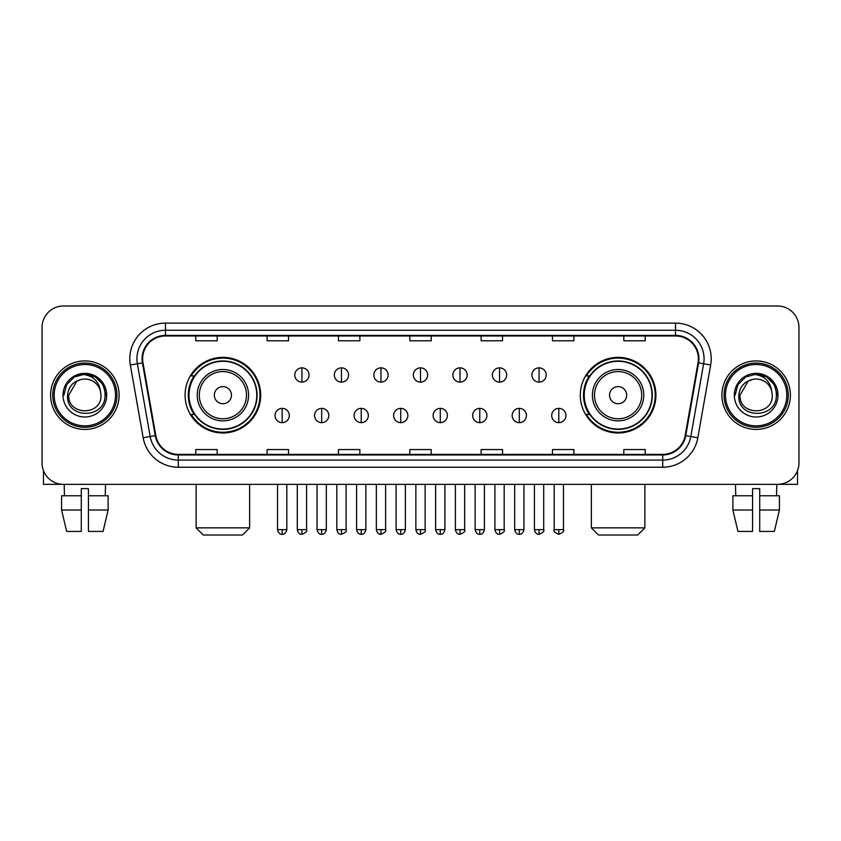 <?xml version="1.0" encoding="UTF-8"?>
<svg xmlns="http://www.w3.org/2000/svg" width="841" height="841" viewBox="0 0 841 841"><rect width="100%" height="100%" fill="white"/><g stroke="black" fill="none" stroke-linecap="round" stroke-linejoin="round"><path stroke-width="1.26" d="M580.301 395.175A37.813 37.813 0 0 0 618.103 432.989A37.813 37.813 0 0 0 655.917 395.175A37.813 37.813 0 0 0 618.103 357.362A37.813 37.813 0 0 0 580.301 395.175M185.083 395.175A37.813 37.813 0 0 0 222.897 432.989A37.813 37.813 0 0 0 260.699 395.175A37.813 37.813 0 0 0 222.897 357.362A37.813 37.813 0 0 0 185.083 395.175M194.155 414.434A34.597 34.597 0 0 1 194.155 375.916M589.362 414.434A34.597 34.597 0 0 1 589.362 375.916M42.05 327.401L42.05 462.949A21.403 21.403 0 0 0 63.453 484.353L777.547 484.353A21.403 21.403 0 0 0 798.95 462.949L798.95 327.401A21.403 21.403 0 0 0 777.547 305.998L63.453 305.998A21.403 21.403 0 0 0 42.05 327.401L42.05 462.949M50.607 395.175A34.239 34.239 0 0 0 84.857 429.415A34.239 34.239 0 0 0 119.096 395.175A34.239 34.239 0 0 0 84.857 360.936A34.239 34.239 0 0 0 50.607 395.175A34.239 34.239 0 0 0 84.857 429.415A34.239 34.239 0 0 0 119.096 395.175A34.239 34.239 0 0 0 84.857 360.936A34.239 34.239 0 0 0 50.607 395.175M721.904 395.175A34.239 34.239 0 0 0 756.143 429.415A34.239 34.239 0 0 0 790.393 395.175A34.239 34.239 0 0 0 756.143 360.936A34.239 34.239 0 0 0 721.904 395.175A34.239 34.239 0 0 0 756.143 429.415A34.239 34.239 0 0 0 790.393 395.175A34.239 34.239 0 0 0 756.143 360.936A34.239 34.239 0 0 0 721.904 395.175M142.634 358.792A22.833 22.833 0 0 1 165.467 335.969L675.533 335.969A22.833 22.833 0 0 1 698.019 362.755L685.184 435.522A22.833 22.833 0 0 1 662.708 454.382L178.292 454.382A22.833 22.833 0 0 1 155.816 435.522L142.981 362.755A22.833 22.833 0 0 1 142.634 358.792M142.066 358.792A23.401 23.401 0 0 0 142.423 362.86L155.249 435.617A23.401 23.401 0 0 0 178.292 454.96L662.708 454.96A23.401 23.401 0 0 0 685.751 435.617L698.577 362.86A23.401 23.401 0 0 0 675.533 335.391L165.467 335.391A23.401 23.401 0 0 0 142.066 358.792M130.334 364.983A35.669 35.669 0 0 1 165.467 323.123L675.533 323.123A35.669 35.669 0 0 1 710.666 364.983L697.83 437.751A35.669 35.669 0 0 1 662.708 467.228L178.292 467.228A35.669 35.669 0 0 1 143.17 437.751L130.334 364.983L137.367 363.743A28.531 28.531 0 0 1 165.467 330.261L675.533 330.261A28.531 28.531 0 0 1 703.633 363.743L690.808 436.511A28.531 28.531 0 0 1 662.708 460.09L178.292 460.09A28.531 28.531 0 0 1 150.192 436.511L137.367 363.743A28.531 28.531 0 0 1 136.925 358.792M777.547 305.998L63.453 305.998M63.453 484.353L777.547 484.353M798.95 462.949L798.95 327.401M685.751 435.617L690.808 436.511L703.633 363.743L710.666 364.983M409.798 335.969L409.798 340.794L431.202 340.794L431.202 335.969M338.46 335.969L338.46 340.794L359.864 340.794L359.864 335.969M267.123 335.969L267.123 340.794L288.526 340.794L288.526 335.969M195.785 335.969L195.785 340.794L217.188 340.794L217.188 335.969M481.136 335.969L481.136 340.794L502.54 340.794L502.54 335.969M552.474 335.969L552.474 340.794L573.877 340.794L573.877 335.969M623.812 335.969L623.812 340.794L645.215 340.794L645.215 335.969M431.202 454.382L431.202 449.557L409.798 449.557L409.798 454.382M359.864 454.382L359.864 449.557L338.46 449.557L338.46 454.382M288.526 454.382L288.526 449.557L267.123 449.557L267.123 454.382M217.188 454.382L217.188 449.557L195.785 449.557L195.785 454.382M502.54 454.382L502.54 449.557L481.136 449.557L481.136 454.382M573.877 454.382L573.877 449.557L552.474 449.557L552.474 454.382M645.215 454.382L645.215 449.557L623.812 449.557L623.812 454.382M43.48 470.634L43.48 484.353L126.234 484.353M61.582 495.759L61.582 510.024L66.649 531.428L61.582 510.024L61.582 495.759L81.283 495.759L81.283 488.632L88.421 488.632L88.421 495.759L108.121 495.759L108.121 510.024L103.054 531.428L108.121 510.024L88.421 510.024L88.421 495.759M105.546 484.353L105.23 495.759M81.283 495.759L81.283 531.428L66.649 531.428M61.582 510.024L81.283 510.024M103.054 531.428L88.421 531.428L88.421 510.024M64.168 484.353L64.473 495.759M115.532 395.175A30.675 30.675 0 0 0 84.857 364.5A30.675 30.675 0 0 0 54.181 395.175A30.675 30.675 0 0 0 84.857 425.851A30.675 30.675 0 0 0 115.532 395.175M116.952 395.175A32.105 32.105 0 0 0 84.857 363.07A32.105 32.105 0 0 0 52.752 395.175A32.105 32.105 0 0 0 84.857 427.281A32.105 32.105 0 0 0 116.952 395.175M100.973 395.175C101.961 415.969 67.743 415.969 68.731 395.175L76.794 381.215L80.852 379.554C72.862 381.73 68.426 386.934 67.532 395.175C65.819 419.701 105.756 419.07 105.03 395.175C105.157 388.405 102.644 382.813 97.503 378.376C92.825 374.96 87.622 373.625 81.892 374.361C92.436 375.191 98.597 380.7 100.394 390.886L100.973 395.175C101.961 415.969 67.743 415.969 68.731 395.175L76.794 381.215L80.852 379.554L76.794 381.215L68.731 395.175L76.794 381.215L80.852 379.554L76.794 381.215L68.731 395.175L76.794 381.215L80.852 379.554L76.794 381.215L68.731 395.175L76.794 381.215L80.852 379.554L76.794 381.215L68.731 395.175C67.743 415.969 101.961 415.969 100.973 395.175C101.961 415.969 67.743 415.969 68.731 395.175C67.743 415.969 101.961 415.969 100.973 395.175C101.961 415.969 67.743 415.969 68.731 395.175C67.743 415.969 101.961 415.969 100.973 395.175L100.394 390.886A16.126 16.126 0 0 0 80.852 379.554M63.022 395.175A21.834 21.834 0 0 0 84.857 416.999A21.834 21.834 0 0 0 106.681 395.175A21.834 21.834 0 0 0 84.857 373.341A21.834 21.834 0 0 0 63.022 395.175M81.892 374.361L74.344 376.968L66.639 384.663L63.832 395.175L66.639 384.663L74.344 376.968L84.857 374.15L95.369 376.968L103.065 384.663L105.882 395.175L103.065 384.663L95.369 376.968L84.857 374.15L74.344 376.968L66.639 384.663L63.832 395.175L66.639 384.663L74.344 376.968L84.857 374.15L95.369 376.968L103.065 384.663L105.882 395.175L103.065 384.663L95.369 376.968L84.857 374.15L74.344 376.968L66.639 384.663L63.832 395.175L66.639 384.663L74.344 376.968L84.857 374.15L95.369 376.968L103.065 384.663L105.882 395.175M242.513 535.002L203.27 535.002L196.142 527.864L249.64 527.864L242.513 535.002M231.454 395.175A8.557 8.557 0 0 0 222.897 386.618A8.557 8.557 0 0 0 214.329 395.175A8.557 8.557 0 0 0 222.897 403.733A8.557 8.557 0 0 0 231.454 395.175M248.579 395.175A25.682 25.682 0 0 0 222.897 369.493A25.682 25.682 0 0 0 197.214 395.175A25.682 25.682 0 0 0 222.897 420.857A25.682 25.682 0 0 0 248.579 395.175A25.682 25.682 0 0 1 222.897 420.857A25.682 25.682 0 0 1 197.214 395.175M256.778 395.175A33.882 33.882 0 0 0 222.897 361.294A33.882 33.882 0 0 0 189.004 395.175A33.882 33.882 0 0 0 222.897 429.057A33.882 33.882 0 0 0 256.778 395.175M259.985 395.175A37.099 37.099 0 0 1 191.191 414.434L194.628 414.434A34.208 34.208 0 0 0 245.519 420.826A34.208 34.208 0 0 0 245.519 369.525A34.208 34.208 0 0 0 194.628 375.916L191.191 375.916A37.099 37.099 0 0 1 259.985 395.175M637.73 535.002L598.487 535.002L591.36 527.864L644.858 527.864L637.73 535.002M626.671 395.175A8.557 8.557 0 0 0 618.103 386.618A8.557 8.557 0 0 0 609.546 395.175A8.557 8.557 0 0 0 618.103 403.733A8.557 8.557 0 0 0 626.671 395.175M643.785 395.175A25.682 25.682 0 0 0 618.103 369.493A25.682 25.682 0 0 0 592.421 395.175A25.682 25.682 0 0 0 618.103 420.857A25.682 25.682 0 0 0 643.785 395.175A25.682 25.682 0 0 1 618.103 420.857A25.682 25.682 0 0 1 592.421 395.175M651.996 395.175A33.882 33.882 0 0 0 618.103 361.294A33.882 33.882 0 0 0 584.222 395.175A33.882 33.882 0 0 0 618.103 429.057A33.882 33.882 0 0 0 651.996 395.175M655.202 395.175A37.099 37.099 0 0 1 586.408 414.434L589.846 414.434A34.208 34.208 0 0 0 640.737 420.826A34.208 34.208 0 0 0 640.737 369.525A34.208 34.208 0 0 0 589.846 375.916L586.408 375.916A37.099 37.099 0 0 1 655.202 395.175M301.94 367.853A7.138 7.138 0 0 0 294.802 374.981A7.138 7.138 0 0 0 301.94 382.119A7.138 7.138 0 0 0 309.067 374.981A7.138 7.138 0 0 0 301.94 367.853L301.94 382.119A7.138 7.138 0 0 0 309.067 374.981A7.138 7.138 0 0 0 301.94 367.853M341.457 367.853A7.138 7.138 0 0 0 334.319 374.981A7.138 7.138 0 0 0 341.457 382.119A7.138 7.138 0 0 0 348.595 374.981A7.138 7.138 0 0 0 341.457 367.853L341.457 382.119A7.138 7.138 0 0 0 348.595 374.981A7.138 7.138 0 0 0 341.457 367.853M380.984 367.853A7.138 7.138 0 0 0 373.846 374.981A7.138 7.138 0 0 0 380.984 382.119A7.138 7.138 0 0 0 388.111 374.981A7.138 7.138 0 0 0 380.984 367.853L380.984 382.119A7.138 7.138 0 0 0 388.111 374.981A7.138 7.138 0 0 0 380.984 367.853M420.5 367.853A7.138 7.138 0 0 0 413.362 374.981A7.138 7.138 0 0 0 420.5 382.119A7.138 7.138 0 0 0 427.638 374.981A7.138 7.138 0 0 0 420.5 367.853L420.5 382.119A7.138 7.138 0 0 0 427.638 374.981A7.138 7.138 0 0 0 420.5 367.853M460.016 367.853A7.138 7.138 0 0 0 452.889 374.981A7.138 7.138 0 0 0 460.016 382.119A7.138 7.138 0 0 0 467.154 374.981A7.138 7.138 0 0 0 460.016 367.853L460.016 382.119A7.138 7.138 0 0 0 467.154 374.981A7.138 7.138 0 0 0 460.016 367.853M499.543 367.853A7.138 7.138 0 0 0 492.405 374.981A7.138 7.138 0 0 0 499.543 382.119A7.138 7.138 0 0 0 506.681 374.981A7.138 7.138 0 0 0 499.543 367.853L499.543 382.119A7.138 7.138 0 0 0 506.681 374.981A7.138 7.138 0 0 0 499.543 367.853M539.06 367.853A7.138 7.138 0 0 0 531.933 374.981A7.138 7.138 0 0 0 539.06 382.119A7.138 7.138 0 0 0 546.198 374.981A7.138 7.138 0 0 0 539.06 367.853L539.06 382.119A7.138 7.138 0 0 0 546.198 374.981A7.138 7.138 0 0 0 539.06 367.853M282.177 408.369A7.138 7.138 0 0 0 275.039 415.507A7.138 7.138 0 0 0 282.177 422.645A7.138 7.138 0 0 0 289.304 415.507A7.138 7.138 0 0 0 282.177 408.369L282.177 422.645A7.138 7.138 0 0 0 289.304 415.507A7.138 7.138 0 0 0 282.177 408.369M321.693 408.369A7.138 7.138 0 0 0 314.566 415.507A7.138 7.138 0 0 0 321.693 422.645A7.138 7.138 0 0 0 328.831 415.507A7.138 7.138 0 0 0 321.693 408.369L321.693 422.645A7.138 7.138 0 0 0 328.831 415.507A7.138 7.138 0 0 0 321.693 408.369M361.22 408.369A7.138 7.138 0 0 0 354.082 415.507A7.138 7.138 0 0 0 361.22 422.645A7.138 7.138 0 0 0 368.347 415.507A7.138 7.138 0 0 0 361.22 408.369L361.22 422.645A7.138 7.138 0 0 0 368.347 415.507A7.138 7.138 0 0 0 361.22 408.369M400.736 408.369A7.138 7.138 0 0 0 393.609 415.507A7.138 7.138 0 0 0 400.736 422.645A7.138 7.138 0 0 0 407.874 415.507A7.138 7.138 0 0 0 400.736 408.369L400.736 422.645A7.138 7.138 0 0 0 407.874 415.507A7.138 7.138 0 0 0 400.736 408.369M440.264 408.369A7.138 7.138 0 0 0 433.126 415.507A7.138 7.138 0 0 0 440.264 422.645A7.138 7.138 0 0 0 447.391 415.507A7.138 7.138 0 0 0 440.264 408.369L440.264 422.645A7.138 7.138 0 0 0 447.391 415.507A7.138 7.138 0 0 0 440.264 408.369M479.78 408.369A7.138 7.138 0 0 0 472.653 415.507A7.138 7.138 0 0 0 479.78 422.645A7.138 7.138 0 0 0 486.918 415.507A7.138 7.138 0 0 0 479.78 408.369L479.78 422.645A7.138 7.138 0 0 0 486.918 415.507A7.138 7.138 0 0 0 479.78 408.369M519.307 408.369A7.138 7.138 0 0 0 512.169 415.507A7.138 7.138 0 0 0 519.307 422.645A7.138 7.138 0 0 0 526.434 415.507A7.138 7.138 0 0 0 519.307 408.369L519.307 422.645A7.138 7.138 0 0 0 526.434 415.507A7.138 7.138 0 0 0 519.307 408.369M558.823 408.369A7.138 7.138 0 0 0 551.696 415.507A7.138 7.138 0 0 0 558.823 422.645A7.138 7.138 0 0 0 565.961 415.507A7.138 7.138 0 0 0 558.823 408.369L558.823 422.645A7.138 7.138 0 0 0 565.961 415.507A7.138 7.138 0 0 0 558.823 408.369M797.52 470.634L797.52 484.353L714.766 484.353M752.579 495.759L752.579 510.024L732.879 510.024L737.946 531.428L732.879 510.024L732.879 495.759L752.579 495.759L752.579 488.632L759.717 488.632L759.717 495.759L779.418 495.759L779.418 510.024L774.351 531.428L779.418 510.024L759.717 510.024L759.717 495.759M776.832 484.353L776.527 495.759M752.579 510.024L752.579 531.428L737.946 531.428M774.351 531.428L759.717 531.428L759.717 510.024M735.455 484.353L735.77 495.759M786.819 395.175A30.675 30.675 0 0 0 756.143 364.5A30.675 30.675 0 0 0 725.468 395.175A30.675 30.675 0 0 0 756.143 425.851A30.675 30.675 0 0 0 786.819 395.175M788.248 395.175A32.105 32.105 0 0 0 756.143 363.07A32.105 32.105 0 0 0 724.048 395.175A32.105 32.105 0 0 0 756.143 427.281A32.105 32.105 0 0 0 788.248 395.175M772.269 395.175C773.257 415.969 739.039 415.969 740.027 395.175L748.091 381.215L752.148 379.554C744.159 381.73 739.723 386.934 738.829 395.175C737.105 419.701 777.052 419.07 776.327 395.175C776.453 388.405 773.941 382.813 768.8 378.376C764.112 374.96 758.908 373.625 753.179 374.361C763.723 375.191 769.893 380.7 771.691 390.886L772.269 395.175C773.257 415.969 739.039 415.969 740.027 395.175L748.091 381.215L752.148 379.554L748.091 381.215L740.027 395.175L748.091 381.215L752.148 379.554L748.091 381.215L740.027 395.175L748.091 381.215L752.148 379.554L748.091 381.215L740.027 395.175L748.091 381.215L752.148 379.554A16.126 16.126 0 0 1 771.691 390.886L772.269 395.175C773.257 415.969 739.039 415.969 740.027 395.175C739.039 415.969 773.257 415.969 772.269 395.175L771.691 390.886M734.319 395.175A21.834 21.834 0 0 0 756.143 416.999A21.834 21.834 0 0 0 777.978 395.175A21.834 21.834 0 0 0 756.143 373.341A21.834 21.834 0 0 0 734.319 395.175M735.118 395.175L737.935 384.663L745.631 376.968L756.143 374.15L766.656 376.968L774.361 384.663L777.168 395.175L774.361 384.663L766.656 376.968L756.143 374.15L745.631 376.968L737.935 384.663L735.118 395.175L737.935 384.663L745.631 376.968L756.143 374.15L766.656 376.968L774.361 384.663L777.168 395.175L774.361 384.663L766.656 376.968L756.143 374.15L745.631 376.968L737.935 384.663L735.118 395.175L737.935 384.663L745.631 376.968L756.143 374.15L766.656 376.968L774.361 384.663L777.168 395.175L774.361 384.663L766.656 376.968L756.143 374.15L745.631 376.968L737.935 384.663L735.118 395.175L737.935 384.663L745.631 376.968L756.143 374.15L766.656 376.968L774.361 384.663L777.168 395.175L774.361 384.663L766.656 376.968L756.143 374.15L745.631 376.968L737.935 384.663L735.118 395.175L737.935 384.663L745.631 376.968L756.143 374.15L766.656 376.968L774.361 384.663L777.168 395.175L774.361 384.663L766.656 376.968L756.143 374.15L745.631 376.968L737.935 384.663L735.118 395.175L737.935 384.663L745.631 376.968L756.143 374.15L766.656 376.968L774.361 384.663L777.168 395.175L774.361 384.663L766.656 376.968L756.143 374.15L745.631 376.968L737.935 384.663L735.118 395.175L737.935 384.663L745.631 376.968L756.143 374.15L766.656 376.968L774.361 384.663L777.168 395.175M675.533 323.123L675.533 335.391M137.367 363.743L142.423 362.86M178.292 467.228L178.292 454.96M662.708 454.96L662.708 467.228M143.17 437.751L155.249 435.617M698.577 362.86L703.633 363.743M165.467 323.123L165.467 335.391M690.808 436.511L697.83 437.751M246.487 395.175A23.59 23.59 0 0 0 222.897 371.585A23.59 23.59 0 0 0 199.296 395.175A23.59 23.59 0 0 0 222.897 418.765A23.59 23.59 0 0 0 246.487 395.175M641.704 395.175A23.59 23.59 0 0 0 618.103 371.585A23.59 23.59 0 0 0 594.513 395.175A23.59 23.59 0 0 0 618.103 418.765A23.59 23.59 0 0 0 641.704 395.175M301.94 529.651L297.293 529.651C298.103 532.952 299.659 534.498 301.94 534.287L301.94 529.651L306.576 529.651L306.576 484.353M341.457 529.651L336.82 529.651C337.63 532.952 339.175 534.498 341.457 534.287L341.457 529.651L346.093 529.651L346.093 484.353M380.984 529.651L376.337 529.651C377.146 532.952 378.692 534.498 380.984 534.287L380.984 529.651L385.62 529.651L385.62 484.353M420.5 529.651L415.864 529.651C416.673 532.952 418.219 534.498 420.5 534.287L420.5 529.651L425.136 529.651L425.136 484.353M460.016 529.651L455.38 529.651C456.19 532.952 457.735 534.498 460.016 534.287L460.016 529.651L464.663 529.651L464.663 484.353M499.543 529.651L494.907 529.651C495.717 532.952 497.262 534.498 499.543 534.287L499.543 529.651L504.18 529.651L504.18 484.353M539.06 529.651L534.424 529.651C535.233 532.952 536.779 534.498 539.06 534.287L539.06 529.651L543.707 529.651L543.707 484.353M282.177 529.651L277.541 529.651C278.35 532.952 279.895 534.498 282.177 534.287L282.177 529.651L286.813 529.651L286.813 484.353M321.693 529.651L317.057 529.651C317.866 532.952 319.412 534.498 321.693 534.287L321.693 529.651L326.329 529.651L326.329 484.353M361.22 529.651L356.584 529.651C357.393 532.952 358.939 534.498 361.22 534.287L361.22 529.651L365.856 529.651L365.856 484.353M400.736 529.651L396.1 529.651C396.91 532.952 398.455 534.498 400.736 534.287L400.736 529.651L405.373 529.651L405.373 484.353M440.264 529.651L435.627 529.651C436.437 532.952 437.982 534.498 440.264 534.287L440.264 529.651L444.9 529.651L444.9 484.353M479.78 529.651L475.144 529.651C475.953 532.952 477.499 534.498 479.78 534.287L479.78 529.651L484.416 529.651L484.416 484.353M519.307 529.651L514.671 529.651C515.48 532.952 517.026 534.498 519.307 534.287L519.307 529.651L523.943 529.651L523.943 484.353M558.823 529.651L554.187 529.651C553.252 531.134 554.797 532.679 558.823 534.287L558.823 529.651L563.459 529.651L563.459 484.353M249.64 484.353L249.64 527.864M196.142 484.353L196.142 527.864M644.858 484.353L644.858 527.864M591.36 484.353L591.36 527.864M297.293 529.651L297.293 484.353M306.576 529.651C307.512 531.134 305.966 532.679 301.94 534.287M336.82 529.651L336.82 484.353M346.093 529.651C347.039 531.134 345.493 532.679 341.457 534.287M376.337 529.651L376.337 484.353M385.62 529.651C386.555 531.134 385.01 532.679 380.984 534.287M415.864 529.651L415.864 484.353M425.136 529.651C426.082 531.134 424.537 532.679 420.5 534.287M455.38 529.651L455.38 484.353M464.663 529.651C465.599 531.134 464.053 532.679 460.016 534.287M494.907 529.651L494.907 484.353M504.18 529.651C505.126 531.134 503.58 532.679 499.543 534.287M534.424 529.651L534.424 484.353M543.707 529.651C544.642 531.134 543.097 532.679 539.06 534.287M277.541 529.651L277.541 484.353M286.813 529.651C286.003 532.952 284.458 534.498 282.177 534.287M317.057 529.651L317.057 484.353M326.329 529.651C325.52 532.952 323.974 534.498 321.693 534.287M356.584 529.651L356.584 484.353M365.856 529.651C365.047 532.952 363.501 534.498 361.22 534.287M396.1 529.651L396.1 484.353M405.373 529.651C404.563 532.952 403.018 534.498 400.736 534.287M435.627 529.651L435.627 484.353M444.9 529.651C444.09 532.952 442.545 534.498 440.264 534.287M475.144 529.651L475.144 484.353M484.416 529.651C483.607 532.952 482.061 534.498 479.78 534.287M514.671 529.651L514.671 484.353M523.943 529.651C523.134 532.952 521.588 534.498 519.307 534.287M554.187 529.651L554.187 484.353M563.459 529.651C564.406 531.134 562.86 532.679 558.823 534.287"/></g></svg>

